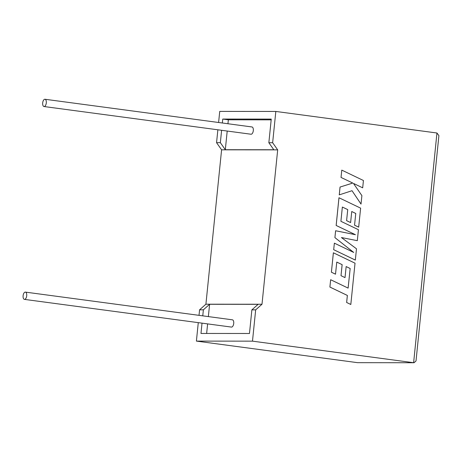 <?xml version="1.0" encoding="UTF-8"?>
<svg xmlns="http://www.w3.org/2000/svg" width="462" height="462" viewBox="0 0 462 462"><rect width="100%" height="100%" fill="white"/><g stroke="black" fill="none" stroke-linecap="round" stroke-linejoin="round"><path stroke-width="0.69" d="M26.709 295.744A3.667 1.796 97.6 0 1 24.417 299.382A3.667 1.796 97.6 0 1 23.1 295.744A3.667 1.796 97.6 0 1 25.393 292.111A3.667 1.796 97.6 0 1 26.709 295.744M24.417 299.382L231.427 327.079A3.667 1.796 -82.4 0 0 233.72 323.446A3.667 1.796 -82.4 0 0 232.398 319.814L25.393 292.111M42.689 102.893A3.667 1.796 -82.4 0 0 44.011 106.531A3.667 1.796 -82.4 0 0 46.298 102.893A3.667 1.796 -82.4 0 0 44.981 99.261A3.667 1.796 -82.4 0 0 42.689 102.893M44.011 106.531L251.016 134.228A3.667 1.796 -82.4 0 0 253.309 130.596A3.667 1.796 -82.4 0 0 251.986 126.963L44.981 99.261M217.868 129.793L216.557 142.677L221.593 149.821L205.913 304.198L199.578 309.817L203.378 309.817L202.766 315.846M199.578 309.817L199.018 315.344M198.279 322.643L196.402 341.1L357.53 362.664L414.039 362.739L416.014 360.961L438.9 135.626L436.954 133.004L275.826 111.446L272.644 142.729L277.685 149.867L262 304.244L255.671 309.863L252.489 341.152L196.402 341.1M202.021 323.146L200.976 333.448L249.474 333.489L251.871 309.863L255.671 309.863M252.489 341.152L413.623 362.71L436.954 133.004M275.826 111.446L219.733 111.394L218.607 122.494M203.378 309.817L209.609 304.291L258.108 304.331L251.871 309.863M209.609 304.291L208.356 316.591M207.617 323.897L206.647 333.454M271.177 119.843L228.349 119.802L222.753 119.057L271.252 119.098L268.849 142.723L273.81 149.752L225.312 149.711L227.206 131.046M228.349 119.802L227.945 123.741M216.557 142.677L220.351 142.683L225.312 149.711M222.753 119.057L222.355 122.996M221.61 130.296L220.351 142.683M268.849 142.723L272.644 142.729M221.593 149.821L277.685 149.867M205.913 304.198L262 304.244M414.039 362.739L357.53 362.664M341.788 170.114L341.025 177.431L352.777 183.062L340.049 187.046L339.252 194.872L352.021 190.708L361.013 204.088L361.896 195.622L353.459 183.408L362.687 187.832L363.432 180.509L341.788 170.114L341.025 177.431M341.048 177.431L352.777 183.062M352.801 183.062L340.067 187.046L339.275 194.872M352.021 190.708L361.036 204.088M353.459 183.408L362.687 187.832M338.981 197.742L336.169 225.462L355.434 234.708L335.608 230.752L334.91 237.612L353.73 252.443L334.373 243.156L333.685 249.694L355.324 260.089L356.491 248.804L341.424 237.543L357.317 240.673L358.431 229.718L340.91 221.304L342.359 207.04L347.736 209.609L346.592 220.651L350.618 222.563L351.738 211.515L355.763 213.467L354.55 225.19L358.674 227.154L360.626 208.143L338.964 197.742L336.145 225.462L355.399 234.696M341.424 237.543L357.317 240.673M342.354 207.051L347.719 209.609M347.736 209.609L346.592 220.651M346.616 220.651L350.618 222.563M351.738 211.527L355.74 213.467M355.763 213.467L354.55 225.19M354.573 225.19L358.691 227.154M335.631 230.752L334.91 237.612L353.678 252.419M334.373 243.156L333.685 249.694M333.708 249.694L355.347 260.089M336.763 262.087L342.123 264.645L341.002 275.687L345.027 277.598L346.148 266.557L350.173 268.509L348.1 288.103M350.173 268.509L348.117 288.109L330.653 279.724L329.891 287.052L347.355 295.437L346.639 302.483L350.814 304.487L355.03 263.184L333.368 252.789L331.398 272.228L335.516 274.185L336.769 262.075L342.123 264.645M330.653 279.724L329.908 287.052L347.372 295.437L346.656 302.483L350.837 304.487M333.391 252.789L331.398 272.228M331.416 272.228L335.539 274.185M342.146 264.645L341.002 275.687L345.027 277.598M346.148 266.568L350.15 268.509"/></g></svg>
